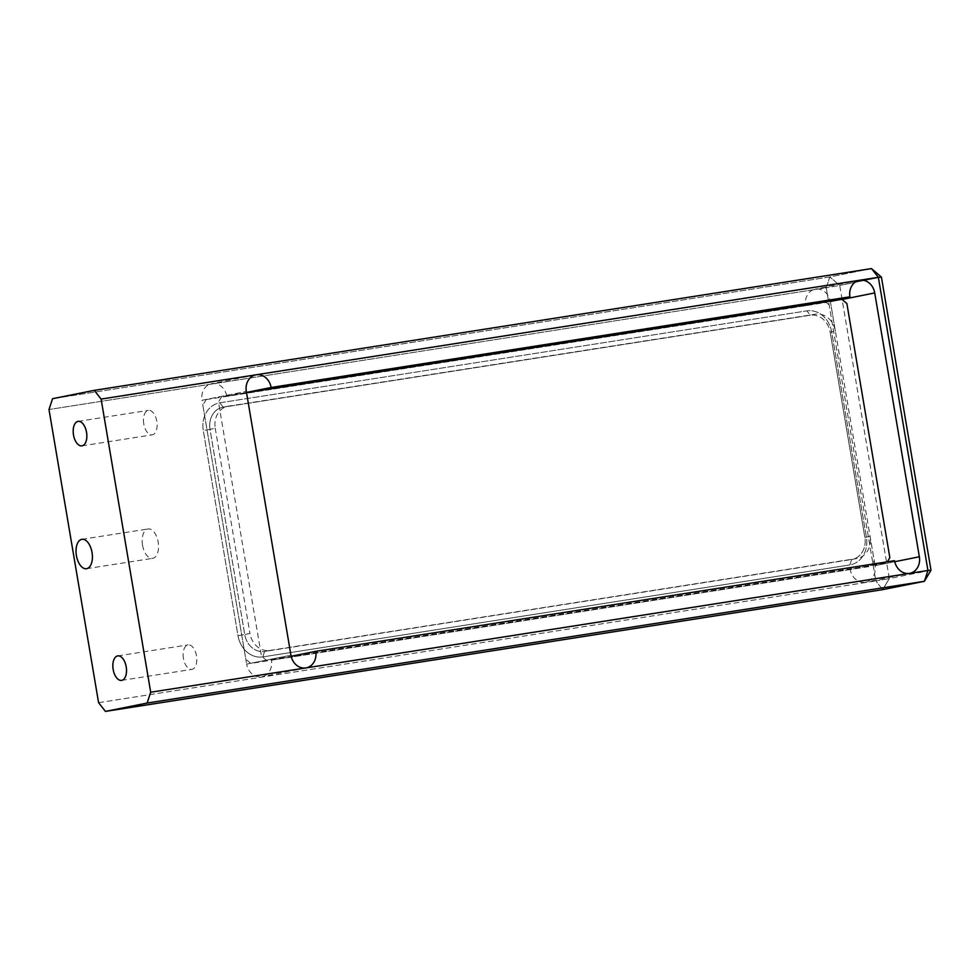 <?xml version="1.0" encoding="UTF-8"?>
<svg xmlns="http://www.w3.org/2000/svg" width="980" height="980" viewBox="0 0 980 980"><rect width="100%" height="100%" fill="white"/><g stroke="black" fill="none" stroke-linecap="round" stroke-linejoin="round"><path stroke-width="0.73" stroke-dasharray="4.9 3.68" d="M830.293 301.154A14.872 12.556 -101.3 0 1 830.428 301.816L835.377 331.13L830.17 332.171L835.377 331.13A19.821 16.734 78.7 0 0 815.544 314.176L228.475 406.137A19.821 16.734 78.7 0 0 227.887 406.247A19.821 16.734 78.7 0 0 215.245 428.272L210.026 429.326L215.245 428.272L249.949 633.484L244.731 634.526L249.949 633.484A19.821 16.734 78.7 0 0 269.794 650.438L264.576 651.48A19.821 16.734 -101.3 0 1 244.731 634.526A19.821 16.734 78.7 0 0 264.576 651.48L262.799 656.894L264.576 651.48L851.645 559.519L849.868 564.921L262.799 656.894A24.782 20.923 -101.3 0 1 237.993 635.702L244.731 634.526L210.026 429.326A19.821 16.734 -101.3 0 1 222.668 407.288A19.821 16.734 -101.3 0 1 223.256 407.19L810.325 315.217A19.821 16.734 -101.3 0 1 830.17 332.171L864.875 537.383L866.406 537.26A24.782 20.923 -101.3 0 1 849.868 564.921L851.645 559.519A19.821 16.734 78.7 0 0 864.875 537.383L830.17 332.171L831.702 332.049L830.17 332.171A19.821 16.734 78.7 0 0 810.325 315.217L806.895 310.856L810.325 315.217L223.256 407.19L219.826 402.817L223.256 407.19A19.821 16.734 78.7 0 0 210.026 429.326L203.289 430.49L210.026 429.326L244.731 634.526L237.993 635.702L203.289 430.49A24.782 20.923 -101.3 0 1 219.826 402.817L806.895 310.856A24.782 20.923 -101.3 0 1 831.702 332.049L866.406 537.26L831.702 332.049A24.782 20.923 78.7 0 0 806.895 310.856L219.826 402.817A24.782 20.923 78.7 0 0 203.289 430.49L237.993 635.702A24.782 20.923 78.7 0 0 262.799 656.894L849.868 564.921A24.782 20.923 78.7 0 0 866.406 537.26L870.093 536.342L875.054 565.656L894.752 561.712L875.054 565.656A14.872 12.556 -101.3 0 1 865.573 582.181A14.872 12.556 -101.3 0 1 850.248 569.539L894.544 560.67L850.248 569.539L271.448 660.214A14.872 12.556 -101.3 0 1 261.966 676.739A14.872 12.556 -101.3 0 1 246.642 664.097L290.938 655.228L246.642 664.097L202.015 400.257L246.311 391.388L202.015 400.257A14.872 12.556 -101.3 0 1 211.496 383.731A14.872 12.556 -101.3 0 1 226.821 396.373L246.482 392.429L226.821 396.373L805.621 305.699L821.252 302.563L805.621 305.699A14.872 12.556 -101.3 0 1 815.103 289.174A14.872 12.556 -101.3 0 1 830.219 300.774M830.428 301.816L842.09 299.476L830.428 301.816M271.448 660.214L291.146 656.269L271.448 660.214M871.49 268.594L829.803 276.948L52.553 398.701L829.803 276.948L871.49 268.594M931 570.225L889.313 578.58L839.725 285.425L881.412 277.071L839.725 285.425L829.803 276.948L826.25 287.765L49 409.518L826.25 287.765L829.803 276.948L839.725 285.425L826.25 287.765L839.725 285.425L889.313 578.58L931 570.225M882.698 589.642L889.313 578.58L882.698 589.642L875.826 580.92L889.313 578.58L875.826 580.92L882.698 589.642M98.588 702.685L875.826 580.92L828.553 301.424L875.826 580.92L98.588 702.685M142.541 545.211A14.872 7.963 81.1 0 1 148.066 528.955A14.872 7.963 81.1 0 1 158.233 542.418A14.872 7.963 81.1 0 1 152.66 558.343A14.872 7.963 81.1 0 1 142.541 545.211M183.456 658.438A12.385 6.639 81.1 0 1 188.05 644.889A12.385 6.639 81.1 0 1 196.527 656.11A12.385 6.639 81.1 0 1 191.884 669.377A12.385 6.639 81.1 0 1 183.456 658.438M143.778 423.911A12.385 6.639 81.1 0 1 148.384 410.363A12.385 6.639 81.1 0 1 156.861 421.584A12.385 6.639 81.1 0 1 152.219 434.851A12.385 6.639 81.1 0 1 143.778 423.911M828.504 301.117L826.25 287.765L828.504 301.117M870.093 536.342L864.875 537.383A19.821 16.734 -101.3 0 1 852.233 559.409A19.821 16.734 -101.3 0 1 851.645 559.519L856.863 558.477A19.821 16.734 78.7 0 0 857.451 558.367A19.821 16.734 78.7 0 0 870.093 536.342M269.794 650.438L856.863 558.477L269.794 650.438M206.143 399.607L826.287 302.465L831.248 306.703L874.221 560.768L870.914 566.305L250.77 663.448L245.809 659.209L202.836 405.144L206.143 399.607M246.519 392.6L221.774 396.471L218.467 402.008L261.44 656.086L266.401 660.324L886.545 563.169L887.378 561.785M859.399 280.305L815.103 289.174M255.792 374.862L211.496 383.731M306.262 667.858L261.966 676.739M909.857 573.3L865.573 582.181M86.522 568.706L152.66 558.343M81.916 539.318L148.066 528.955M121.594 680.389L191.884 669.377M117.759 655.902L188.05 644.889M81.928 445.863L152.219 434.851M78.094 421.376L148.384 410.363M222.668 407.288L227.887 406.247M852.233 559.409L857.451 558.367"/><path stroke-width="1.47" d="M821.252 302.563L849.917 296.818L271.117 387.492L246.482 392.429L271.117 387.492L849.917 296.818L821.252 302.563M874.723 292.934A14.872 12.556 78.7 0 0 859.84 280.219A14.872 12.556 78.7 0 0 859.399 280.305A14.872 12.556 78.7 0 0 849.917 296.818A14.872 12.556 -101.3 0 1 859.84 280.219L256.233 374.776A14.872 12.556 -101.3 0 1 271.117 387.492A14.872 12.556 78.7 0 0 256.233 374.776A14.872 12.556 78.7 0 0 255.792 374.862A14.872 12.556 78.7 0 0 246.311 391.388L290.938 655.228A14.872 12.556 78.7 0 0 305.809 667.944A14.872 12.556 78.7 0 0 306.262 667.858A14.872 12.556 78.7 0 0 315.744 651.333L894.544 560.67L315.744 651.333L291.146 656.269L315.744 651.333A14.872 12.556 -101.3 0 1 305.809 667.944L909.416 573.386A14.872 12.556 -101.3 0 1 894.544 560.67A14.872 12.556 78.7 0 0 909.416 573.386A14.872 12.556 78.7 0 0 909.857 573.3A14.872 12.556 78.7 0 0 919.35 556.775L894.752 561.712L919.35 556.775A14.872 12.556 -101.3 0 1 909.416 573.386L927.938 570.483L878.362 277.316L859.84 280.219A14.872 12.556 -101.3 0 1 874.723 292.934L919.35 556.775L874.723 292.934L842.09 299.476L874.723 292.934M147.135 703.052L105.448 711.407L882.698 589.642L924.385 581.299L147.135 703.052L924.385 581.299L927.938 570.483L150.7 692.235L147.135 703.052L150.7 692.235L305.809 667.944A14.872 12.556 -101.3 0 1 290.938 655.228L246.311 391.388A14.872 12.556 -101.3 0 1 256.233 374.776L101.112 399.08L150.7 692.235L101.112 399.08L878.362 277.316L871.49 268.594L94.252 390.359L101.112 399.08L94.252 390.359L871.49 268.594L881.412 277.071L931 570.225L881.412 277.071L871.49 268.594L878.362 277.316L881.412 277.071L878.362 277.316L927.938 570.483L931 570.225L927.938 570.483L924.385 581.299L931 570.225L924.385 581.299L882.698 589.642L105.448 711.407L98.588 702.685L105.448 711.407L147.135 703.052M52.553 398.701L94.252 390.359L52.553 398.701L49 409.518L98.588 702.685L49 409.518L52.553 398.701M76.403 555.574A14.872 7.963 -98.9 0 0 86.522 568.706A14.872 7.963 -98.9 0 0 92.083 552.781A14.872 7.963 -98.9 0 0 81.916 539.318A14.872 7.963 -98.9 0 0 76.403 555.574A14.872 7.963 81.1 0 1 85.971 540.531A14.872 7.963 81.1 0 1 90.27 565.926A14.872 7.963 81.1 0 1 76.403 555.574M113.166 669.45A12.385 6.639 -98.9 0 0 121.594 680.389A12.385 6.639 -98.9 0 0 126.236 667.111A12.385 6.639 -98.9 0 0 117.759 655.902A12.385 6.639 -98.9 0 0 113.166 669.45A12.385 6.639 81.1 0 1 121.153 656.906A12.385 6.639 81.1 0 1 124.73 678.074A12.385 6.639 81.1 0 1 113.166 669.45M73.5 434.924A12.385 6.639 -98.9 0 0 81.928 445.863A12.385 6.639 -98.9 0 0 86.571 432.584A12.385 6.639 -98.9 0 0 78.094 421.376A12.385 6.639 -98.9 0 0 73.5 434.924A12.385 6.639 81.1 0 1 81.487 422.38A12.385 6.639 81.1 0 1 85.064 443.548A12.385 6.639 81.1 0 1 73.5 434.924M887.378 561.785L889.852 557.632L846.879 303.567L841.918 299.329L246.519 392.6"/></g></svg>
